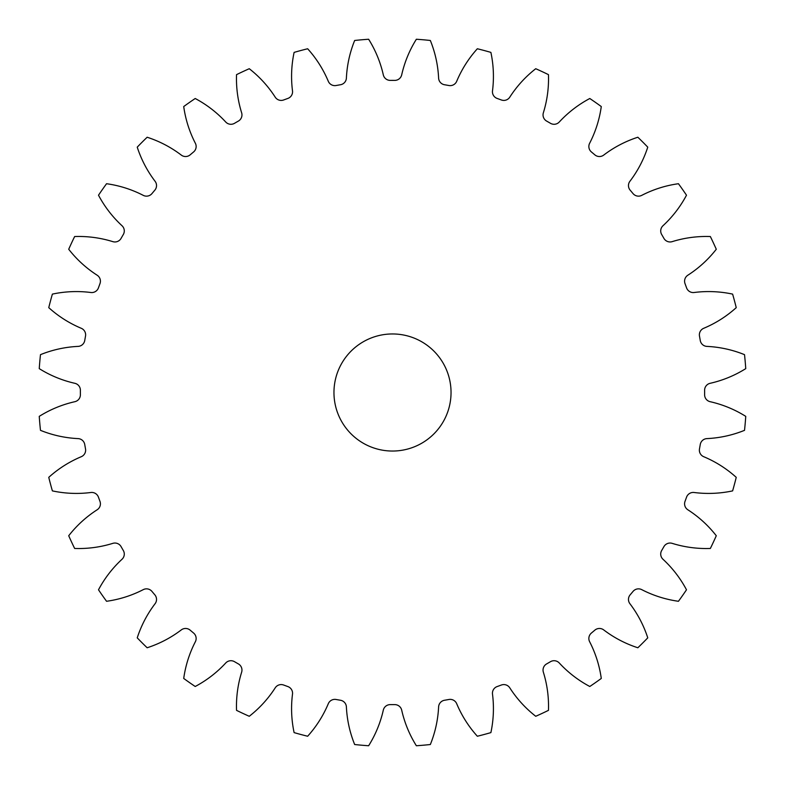 <?xml version="1.0" encoding="UTF-8"?>
<svg xmlns="http://www.w3.org/2000/svg" width="785" height="785" viewBox="0 0 785 785"><rect width="100%" height="100%" fill="white"/><g stroke="black" fill="none" stroke-linecap="round" stroke-linejoin="round"><path stroke-width="1.18" d="M333.959 392.5A58.541 58.541 0 0 0 392.5 451.041A58.541 58.541 0 0 0 451.041 392.5A58.541 58.541 0 0 0 392.5 333.959A58.541 58.541 0 0 0 333.959 392.5M292.501 90.874A7.085 7.085 0 0 1 287.85 98.439A312.126 312.126 0 0 0 283.65 99.97A7.085 7.085 0 0 1 275.221 97.163A114.718 114.718 0 0 0 249.257 68.717A354.055 354.055 0 0 0 236.54 74.644A114.718 114.718 0 0 0 241.643 112.824A7.085 7.085 0 0 1 238.375 121.086A312.126 312.126 0 0 0 234.509 123.314A7.085 7.085 0 0 1 225.727 122.009A114.718 114.718 0 0 0 195.21 98.508A354.055 354.055 0 0 0 183.719 106.554A114.718 114.718 0 0 0 195.367 143.272A7.085 7.085 0 0 1 193.581 151.966A312.126 312.126 0 0 0 190.166 154.841A7.085 7.085 0 0 1 181.286 155.087A114.718 114.718 0 0 0 147.148 137.238A354.055 354.055 0 0 0 137.238 147.148A114.718 114.718 0 0 0 155.087 181.286A7.085 7.085 0 0 1 154.841 190.166A312.126 312.126 0 0 0 151.966 193.581A7.085 7.085 0 0 1 143.272 195.367A114.718 114.718 0 0 0 106.554 183.719A354.055 354.055 0 0 0 98.508 195.21A114.718 114.718 0 0 0 122.009 225.727A7.085 7.085 0 0 1 123.314 234.509A312.126 312.126 0 0 0 121.086 238.375A7.085 7.085 0 0 1 112.824 241.643A114.718 114.718 0 0 0 74.644 236.54A354.055 354.055 0 0 0 68.717 249.257A114.718 114.718 0 0 0 97.163 275.221A7.085 7.085 0 0 1 99.97 283.65A312.126 312.126 0 0 0 98.439 287.85A7.085 7.085 0 0 1 90.874 292.501A114.718 114.718 0 0 0 52.389 294.11A354.055 354.055 0 0 0 48.758 307.651A114.718 114.718 0 0 0 81.287 328.297A7.085 7.085 0 0 1 85.516 336.098A312.126 312.126 0 0 0 84.741 340.504A7.085 7.085 0 0 1 78.088 346.391A114.718 114.718 0 0 0 40.477 354.663A354.055 354.055 0 0 0 39.25 368.636A114.718 114.718 0 0 0 74.86 383.306A7.085 7.085 0 0 1 80.384 390.263A312.126 312.126 0 0 0 80.374 392.5A312.126 312.126 0 0 0 80.384 394.737A7.085 7.085 0 0 1 74.86 401.694A114.718 114.718 0 0 0 39.25 416.364A354.055 354.055 0 0 0 40.477 430.337A114.718 114.718 0 0 0 78.088 438.609A7.085 7.085 0 0 1 84.741 444.496A312.126 312.126 0 0 0 85.516 448.902A7.085 7.085 0 0 1 81.287 456.703A114.718 114.718 0 0 0 48.758 477.349A354.055 354.055 0 0 0 52.389 490.89A114.718 114.718 0 0 0 90.874 492.499A7.085 7.085 0 0 1 98.439 497.15A312.126 312.126 0 0 0 99.97 501.35A7.085 7.085 0 0 1 97.163 509.779A114.718 114.718 0 0 0 68.717 535.743A354.055 354.055 0 0 0 74.644 548.46A114.718 114.718 0 0 0 112.824 543.357A7.085 7.085 0 0 1 121.086 546.625A312.126 312.126 0 0 0 123.314 550.491A7.085 7.085 0 0 1 122.009 559.273A114.718 114.718 0 0 0 98.508 589.79A354.055 354.055 0 0 0 106.554 601.281A114.718 114.718 0 0 0 143.272 589.633A7.085 7.085 0 0 1 151.966 591.419A312.126 312.126 0 0 0 154.841 594.834A7.085 7.085 0 0 1 155.087 603.714A114.718 114.718 0 0 0 137.238 637.852A354.055 354.055 0 0 0 147.148 647.762A114.718 114.718 0 0 0 181.286 629.913A7.085 7.085 0 0 1 190.166 630.159A312.126 312.126 0 0 0 193.581 633.034A7.085 7.085 0 0 1 195.367 641.728A114.718 114.718 0 0 0 183.719 678.446A354.055 354.055 0 0 0 195.21 686.492A114.718 114.718 0 0 0 225.727 662.991A7.085 7.085 0 0 1 234.509 661.686A312.126 312.126 0 0 0 238.375 663.914A7.085 7.085 0 0 1 241.643 672.176A114.718 114.718 0 0 0 236.54 710.356A354.055 354.055 0 0 0 249.257 716.283A114.718 114.718 0 0 0 275.221 687.837A7.085 7.085 0 0 1 283.65 685.03A312.126 312.126 0 0 0 287.85 686.561A7.085 7.085 0 0 1 292.501 694.126A114.718 114.718 0 0 0 294.11 732.611A354.055 354.055 0 0 0 307.651 736.242A114.718 114.718 0 0 0 328.297 703.713A7.085 7.085 0 0 1 336.098 699.484A312.126 312.126 0 0 0 340.504 700.259A7.085 7.085 0 0 1 346.391 706.912A114.718 114.718 0 0 0 354.663 744.523A354.055 354.055 0 0 0 368.636 745.75A114.718 114.718 0 0 0 383.306 710.14A7.085 7.085 0 0 1 390.263 704.616A312.126 312.126 0 0 0 394.737 704.616A7.085 7.085 0 0 1 401.694 710.14A114.718 114.718 0 0 0 416.364 745.75A354.055 354.055 0 0 0 430.337 744.523A114.718 114.718 0 0 0 438.609 706.912A7.085 7.085 0 0 1 444.496 700.259A312.126 312.126 0 0 0 448.902 699.484A7.085 7.085 0 0 1 456.703 703.713A114.718 114.718 0 0 0 477.349 736.242A354.055 354.055 0 0 0 490.89 732.611A114.718 114.718 0 0 0 492.499 694.126A7.085 7.085 0 0 1 497.15 686.561A312.126 312.126 0 0 0 501.35 685.03A7.085 7.085 0 0 1 509.779 687.837A114.718 114.718 0 0 0 535.743 716.283A354.055 354.055 0 0 0 548.46 710.356A114.718 114.718 0 0 0 543.357 672.176A7.085 7.085 0 0 1 546.625 663.914A312.126 312.126 0 0 0 550.491 661.686A7.085 7.085 0 0 1 559.273 662.991A114.718 114.718 0 0 0 589.79 686.492A354.055 354.055 0 0 0 601.281 678.446A114.718 114.718 0 0 0 589.633 641.728A7.085 7.085 0 0 1 591.419 633.034A312.126 312.126 0 0 0 594.834 630.159A7.085 7.085 0 0 1 603.714 629.913A114.718 114.718 0 0 0 637.852 647.762A354.055 354.055 0 0 0 647.762 637.852A114.718 114.718 0 0 0 629.913 603.714A7.085 7.085 0 0 1 630.159 594.834A312.126 312.126 0 0 0 633.034 591.419A7.085 7.085 0 0 1 641.728 589.633A114.718 114.718 0 0 0 678.446 601.281A354.055 354.055 0 0 0 686.492 589.79A114.718 114.718 0 0 0 662.991 559.273A7.085 7.085 0 0 1 661.686 550.491A312.126 312.126 0 0 0 663.914 546.625A7.085 7.085 0 0 1 672.176 543.357A114.718 114.718 0 0 0 710.356 548.46A354.055 354.055 0 0 0 716.283 535.743A114.718 114.718 0 0 0 687.837 509.779A7.085 7.085 0 0 1 685.03 501.35A312.126 312.126 0 0 0 686.561 497.15A7.085 7.085 0 0 1 694.126 492.499A114.718 114.718 0 0 0 732.611 490.89A354.055 354.055 0 0 0 736.242 477.349A114.718 114.718 0 0 0 703.713 456.703A7.085 7.085 0 0 1 699.484 448.902A312.126 312.126 0 0 0 700.259 444.496A7.085 7.085 0 0 1 706.912 438.609A114.718 114.718 0 0 0 744.523 430.337A354.055 354.055 0 0 0 745.75 416.364A114.718 114.718 0 0 0 710.14 401.694A7.085 7.085 0 0 1 704.616 394.737A312.126 312.126 0 0 0 704.616 390.263A7.085 7.085 0 0 1 710.14 383.306A114.718 114.718 0 0 0 745.75 368.636A354.055 354.055 0 0 0 744.523 354.663A114.718 114.718 0 0 0 706.912 346.391A7.085 7.085 0 0 1 700.259 340.504A312.126 312.126 0 0 0 699.484 336.098A7.085 7.085 0 0 1 703.713 328.297A114.718 114.718 0 0 0 736.242 307.651A354.055 354.055 0 0 0 732.611 294.11A114.718 114.718 0 0 0 694.126 292.501A7.085 7.085 0 0 1 686.561 287.85A312.126 312.126 0 0 0 685.03 283.65A7.085 7.085 0 0 1 687.837 275.221A114.718 114.718 0 0 0 716.283 249.257A354.055 354.055 0 0 0 710.356 236.54A114.718 114.718 0 0 0 672.176 241.643A7.085 7.085 0 0 1 663.914 238.375A312.126 312.126 0 0 0 661.686 234.509A7.085 7.085 0 0 1 662.991 225.727A114.718 114.718 0 0 0 686.492 195.21A354.055 354.055 0 0 0 678.446 183.719A114.718 114.718 0 0 0 641.728 195.367A7.085 7.085 0 0 1 633.034 193.581A312.126 312.126 0 0 0 630.159 190.166A7.085 7.085 0 0 1 629.913 181.286A114.718 114.718 0 0 0 647.762 147.148A354.055 354.055 0 0 0 637.852 137.238A114.718 114.718 0 0 0 603.714 155.087A7.085 7.085 0 0 1 594.834 154.841A312.126 312.126 0 0 0 591.419 151.966A7.085 7.085 0 0 1 589.633 143.272A114.718 114.718 0 0 0 601.281 106.554A354.055 354.055 0 0 0 589.79 98.508A114.718 114.718 0 0 0 559.273 122.009A7.085 7.085 0 0 1 550.491 123.314A312.126 312.126 0 0 0 546.625 121.086A7.085 7.085 0 0 1 543.357 112.824A114.718 114.718 0 0 0 548.46 74.644A354.055 354.055 0 0 0 535.743 68.717A114.718 114.718 0 0 0 509.779 97.163A7.085 7.085 0 0 1 501.35 99.97A312.126 312.126 0 0 0 497.15 98.439A7.085 7.085 0 0 1 492.499 90.874A114.718 114.718 0 0 0 490.89 52.389A354.055 354.055 0 0 0 477.349 48.758A114.718 114.718 0 0 0 456.703 81.287A7.085 7.085 0 0 1 448.902 85.516A312.126 312.126 0 0 0 444.496 84.741A7.085 7.085 0 0 1 438.609 78.088A114.718 114.718 0 0 0 430.337 40.477A354.055 354.055 0 0 0 416.364 39.25A114.718 114.718 0 0 0 401.694 74.86A7.085 7.085 0 0 1 394.737 80.384A312.126 312.126 0 0 0 390.263 80.384A7.085 7.085 0 0 1 383.306 74.86A114.718 114.718 0 0 0 368.636 39.25A354.055 354.055 0 0 0 354.663 40.477A114.718 114.718 0 0 0 346.391 78.088A7.085 7.085 0 0 1 340.504 84.741A312.126 312.126 0 0 0 336.098 85.516A7.085 7.085 0 0 1 328.297 81.287A114.718 114.718 0 0 0 307.651 48.758A354.055 354.055 0 0 0 294.11 52.389A114.718 114.718 0 0 0 292.501 90.874"/></g></svg>
